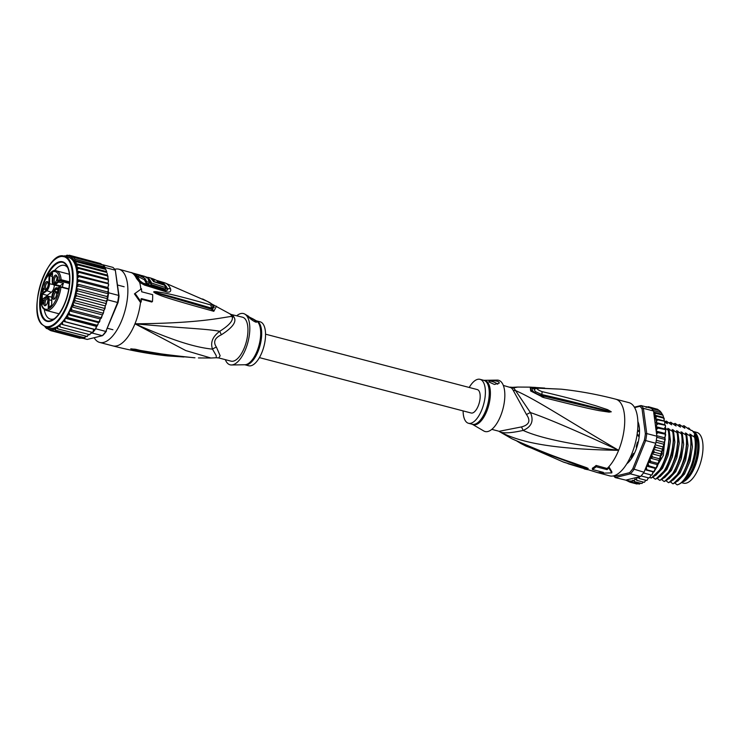 <?xml version="1.0" encoding="UTF-8"?>
<svg xmlns="http://www.w3.org/2000/svg" width="740" height="740" viewBox="0 0 740 740"><rect width="100%" height="100%" fill="white"/><g stroke="black" fill="none" stroke-linecap="round" stroke-linejoin="round"><path stroke-width="1.11" d="M51.689 305.148L51.893 297.203A5.393 2.34 104.7 0 1 54.668 290.376L57.988 287.925L58.867 288.156L57.988 287.925A4.033 1.758 104.7 0 0 58.941 287.675L60.051 286.852L59.598 287.194L60.967 287.148A20.443 8.88 -75.3 0 1 57.998 298.479A20.443 8.88 -75.3 0 1 46.084 310.411L43.373 308.626C42.966 308.201 40.765 305.962 40.719 297.61C40.367 282.819 52.346 267.242 56.425 270.868A20.443 8.88 -75.3 0 1 61.161 279.683L59.154 280.358L59.579 280.932A3.534 1.536 -75.3 0 0 58.654 282.06L63.492 283.328A3.534 1.536 104.7 0 0 62.586 287.203M54.372 285.057A5.892 2.562 104.7 0 1 53.428 289.211A5.892 2.562 104.7 0 1 51.347 292.282L47.194 295.343L47.175 296.074M56.878 276.279A3.284 1.425 -75.3 0 0 56.666 276.177A3.284 1.425 -75.3 0 0 54.594 278.536A3.284 1.425 -75.3 0 0 54.649 282.282A3.284 1.425 -75.3 0 0 55.01 282.523A3.284 1.425 -75.3 0 0 55.241 282.541M53.447 282.846A4.163 1.813 -75.3 0 0 54.742 282.967A4.163 1.813 -75.3 0 0 56.712 279.581A4.163 1.813 -75.3 0 0 56.656 275.659A4.163 1.813 -75.3 0 0 56.471 275.391A4.163 1.813 -75.3 0 0 53.585 277.519A4.163 1.813 -75.3 0 0 53.447 282.846M53.16 293.651A4.163 1.813 104.7 0 1 56.231 291.791A4.163 1.813 104.7 0 1 55.907 296.851A4.163 1.813 104.7 0 1 54.325 299.099A4.163 1.813 104.7 0 1 52.596 297.998A4.163 1.813 104.7 0 1 53.16 293.651M44.28 305.426A4.163 1.813 104.7 0 1 44.419 300.107A4.163 1.813 104.7 0 1 47.305 297.98A4.163 1.813 104.7 0 1 47.48 298.239A4.163 1.813 104.7 0 1 47.545 302.161A4.163 1.813 104.7 0 1 45.575 305.546A4.163 1.813 104.7 0 1 44.28 305.426M44.835 283.975A4.163 1.813 104.7 0 1 47.906 282.116A4.163 1.813 104.7 0 1 47.582 287.166A4.163 1.813 104.7 0 1 46 289.414A4.163 1.813 104.7 0 1 44.27 288.313A4.163 1.813 104.7 0 1 44.835 283.975M57.702 276.954L58.164 280.035L57.59 281.061L57.97 277.028M58.543 288.841L57.082 292.402L57.304 292.846L58.368 291.967L57.017 293.308L58.173 289.118L56.888 289.636L58.543 288.841M42.041 301.004L42.939 299.922L43.558 300.403L42.171 301.254L42.199 302.096L42.791 301.911L42.199 303.807L43.456 302.623L42.097 304.316L42.254 301.06M42.689 292.05L42.476 289.895L42.004 290.237L42.8 287.943L42.763 289.164L43.873 288.35L43.864 288.868L42.689 292.05M58.627 287.564L58.506 287.536A3.534 1.536 -75.3 0 0 58.58 287.555L60.856 286.75L68.802 288.822M42.208 299.552L45.917 296.832A5.393 2.34 104.7 0 1 48.433 299.756L48.22 307.877L51.68 305.324M52.438 273.893L49.737 275.891L49.543 283.559A5.892 2.562 104.7 0 1 48.599 287.943A5.892 2.562 104.7 0 1 46.509 291.014L42.356 294.076L47.194 295.343M52.512 273.532L52.531 272.949L49.062 275.502L52.373 276.575M60.097 285.825A5.892 2.562 104.7 0 1 58.747 286.204L53.909 284.937A5.892 2.562 104.7 0 0 55.26 284.567L60.097 285.825L63.492 283.328M57.294 288.249A4.163 1.813 -75.3 0 0 57.165 288.064A4.163 1.813 -75.3 0 0 56.703 287.768A4.163 1.813 -75.3 0 0 54.048 290.811M59.034 281.764L58.155 281.542L54.834 283.993A5.393 2.34 104.7 0 1 52.318 281.071L52.531 272.949M42.217 299.367L42.356 294.076L41.681 293.688L41.514 300.079M69.523 282.661L59.792 279.905A19.425 8.445 104.7 0 0 49.848 273.661A19.425 8.445 104.7 0 0 40.848 297.406A19.425 8.445 104.7 0 0 48.914 308.617A19.425 8.445 104.7 0 0 59.598 287.194M60.902 280.414L61.161 279.683L69.569 281.875M60.051 286.852L60.736 286.778M48.914 307.35L48.22 307.877M54.816 298.673A3.284 1.425 104.7 0 1 54.584 298.655A3.284 1.425 104.7 0 1 54.335 294.224A3.284 1.425 104.7 0 1 56.249 292.309A3.284 1.425 104.7 0 1 56.453 292.411M46.074 305.121A3.284 1.425 104.7 0 1 45.843 305.102A3.284 1.425 104.7 0 1 45.473 304.871A3.284 1.425 104.7 0 1 45.427 301.115A3.284 1.425 104.7 0 1 47.499 298.757A3.284 1.425 104.7 0 1 47.712 298.858M46.49 288.989A3.284 1.425 104.7 0 1 46.259 288.97A3.284 1.425 104.7 0 1 46.01 284.539A3.284 1.425 104.7 0 1 47.924 282.625A3.284 1.425 104.7 0 1 48.128 282.726M57.785 292.966L57.304 292.846M56.841 293.096L57.424 293.253M56.804 292.781L57.683 293.012M42.569 300.19L43.068 300.329M42.939 299.922L43.475 300.061M42.818 304.001L42.337 303.881M41.921 304.103L42.495 304.251M42.763 304.057L41.884 303.789M41.921 302.299L42.55 302.466M42.023 289.71L42.744 289.904M43.003 289.507L42.485 289.368M43.281 289.303L42.763 289.164M43.752 289.164L42.929 291.412M42.707 291.347L42.754 289.692L43.54 289.109M67.682 267.639A27.759 12.062 -75.3 0 0 67.497 267.408A27.759 12.062 -75.3 0 0 64.436 265.401A27.759 12.062 -75.3 0 0 54.381 270.785M65.962 264.014A30.784 13.385 -75.3 0 0 44.613 279.748A30.784 13.385 -75.3 0 0 43.586 319.107A30.784 13.385 -75.3 0 0 54.196 319.282A30.784 13.385 -75.3 0 0 64.926 303.372A30.784 13.385 -75.3 0 0 67.84 267.112A30.784 13.385 -75.3 0 0 65.962 264.014M50.144 330.336L45.667 327.617M49.081 329.402L50.801 330.66L79.883 338.272L81.113 338.069M96.792 326.155L95.719 328.8A38.859 16.891 104.7 0 1 95.201 329.513L96.672 325.831L66.1 318.098L65.231 318.209L64.778 320.05L65.296 321.697L62.974 321.243L62.419 323.038L62.863 324.657L60.652 323.778L59.995 325.507L60.375 327.08L58.303 325.785L57.572 327.422L57.886 328.921L55.944 327.459L55.426 330.142L53.585 328.782L53.058 330.725L51.245 329.522L50.801 330.66M64.944 256.401L67.044 255.161L67.072 255.985L69.301 255.217L69.31 256.003L71.392 255.929L71.53 256.725L73.297 257.27L74.971 259.213L74.842 260.572L76.396 261.747L75.822 263.57L77.543 264.809L76.701 267.186A37.851 16.456 104.7 0 1 77.219 269.933L77.062 270.951L78.912 272.311L107.929 279.905L108.188 279.415L108.392 281.635L108.392 279.766M106.458 331.095A37.851 16.456 -75.3 0 1 103.267 334.98L102.333 335.701A38.859 16.891 -75.3 0 0 105.829 331.446L118.058 302.521A37.851 16.456 -75.3 0 0 119.057 296.074L115.32 270.183A38.859 16.891 -75.3 0 0 114.182 268.639A38.859 16.891 -75.3 0 0 112.915 267.39L102.805 264.744A38.859 16.891 104.7 0 1 103.202 265.087A38.859 16.891 104.7 0 1 104.062 265.993A38.859 16.891 104.7 0 1 104.877 267.038A38.859 16.891 104.7 0 1 105.21 267.538L102.805 264.744M118.058 302.521L117.595 302.475A38.859 16.891 -75.3 0 0 118.687 295.436L119.057 296.074M95.719 328.8L105.829 331.446L117.595 302.475L107.485 299.829L106.412 302.475L106.19 301.208L107.689 298.757A38.859 16.891 104.7 0 1 107.485 299.829M108.576 292.781A38.859 16.891 104.7 0 1 108.447 293.845L107.615 291.967L108.271 290.478L108.576 292.781L118.687 295.436L115.32 270.183L105.21 267.538M82.732 338.254L87.2 339.429L102.333 335.701L92.223 333.055L90.844 333.398L91.325 332.103M108.447 293.845A38.859 16.891 104.7 0 1 107.689 298.757L107.05 296.546L108.447 293.845L78.551 286.019L77.311 284.974A37.851 16.456 104.7 0 1 77.062 286.972L76.266 288.498L77.793 290.931L107.689 298.757M62.863 324.657L92.759 332.482L93.749 329.291L95.201 329.513A38.859 16.891 104.7 0 1 92.759 332.482A38.859 16.891 104.7 0 1 92.223 333.055M102.444 264.837L100.418 263.514L100.039 264.041L100.557 263.57M105.284 268.139L74.842 260.572M60.375 327.08L89.873 334.693M89.392 334.674L90.844 333.398M108.456 288.387L108.012 288.813L108.456 288.387L107.883 287.536L77.108 279.489L78.995 281.219L108.012 288.813L108.336 290.321L108.558 288.674M77.793 290.931L75.406 293.151L76.729 295.88L74.268 297.795L75.378 300.782L72.871 302.355L73.76 305.546L71.234 306.749L71.919 310.097L69.403 310.902L69.162 312.715L69.865 314.352L98.883 321.937L102.943 313.991L106.412 302.475M105.94 304.639L105.746 303.474L106.431 302.614M104.562 309.385L105.173 307.405M102.943 313.991L102.786 313.14L73.76 305.546M103.175 313.686L103.656 312.077M101.334 318.135L101.907 316.563M101.103 318.367L100.936 317.682L71.919 310.097M99.326 322.233L99.946 320.772M69.865 314.352L67.516 314.519L68.025 317.617L97.051 325.212L98.087 324.175L98.3 322.566L99.123 322.344M97.097 326.072L98.087 324.175M96.875 326.146L96.672 325.831A38.859 16.891 -75.3 0 0 97.051 325.212M108.188 279.415L107.485 275.243L107.402 275.937L78.385 268.352L76.701 267.186M107.883 287.536L108.641 284.123M108.521 285.797L108.502 283.855L79.115 276.631L77.746 277.74L77.108 279.489A36.584 15.901 -75.3 0 0 72.465 259.971A36.584 15.901 -75.3 0 0 68.432 257.317L64.473 256.281A36.584 15.901 104.7 0 1 68.506 258.935A36.584 15.901 104.7 0 1 68.589 259.037A36.584 15.901 104.7 0 1 69.042 300.93A36.584 15.901 104.7 0 1 45.954 327.071L49.904 328.107A36.584 15.901 -75.3 0 0 58.303 325.785A36.584 15.901 -75.3 0 0 60.652 323.778A36.584 15.901 -75.3 0 0 62.974 321.243A36.584 15.901 -75.3 0 0 65.231 318.209A36.584 15.901 -75.3 0 0 67.516 314.519A36.584 15.901 -75.3 0 0 69.403 310.902A36.584 15.901 -75.3 0 0 71.234 306.749L102.018 314.805M98.975 263.144L69.301 255.217L69.31 256.003M73.297 257.27L103.202 265.087M74.971 259.213L104.877 267.038M76.396 261.747L105.413 269.332L105.284 268.537L106.144 270.257L105.524 268.925M77.543 264.809L106.56 272.394L106.542 271.608L75.822 263.57M106.847 272.135L106.144 270.257M71.392 255.929L100.418 263.514M101.972 264.689L71.53 256.725M107.226 273.356L107.485 275.243M108.502 283.855L107.957 283.216L108.392 281.635M79.818 337.44L79.818 338.254L79.818 337.44M57.886 328.921L87.348 336.515M86.904 336.506L88.782 334.508M55.426 330.142L84.453 337.727L84.712 337.236L84.813 337.745M84.453 337.727L86.256 336.339M53.058 330.725L82.075 338.319L82.066 337.616L82.307 338.346M82.075 338.319L83.851 337.449M78.995 281.219L77.561 282.264L76.84 283.92L77.311 284.974M107.615 291.967L76.84 283.92A36.584 15.901 -75.3 0 0 77.108 279.489M78.551 286.019L77.062 286.972M107.05 296.546L76.266 288.498A36.584 15.901 -75.3 0 0 76.84 283.92M106.19 301.208L75.406 293.151A36.584 15.901 -75.3 0 0 76.266 288.498M76.729 295.88L105.746 303.474M105.043 305.851L74.268 297.795A36.584 15.901 -75.3 0 0 75.406 293.151M75.378 300.782L104.395 308.377M103.646 310.411L72.871 302.355A36.584 15.901 -75.3 0 0 74.268 297.795M100.178 318.959L69.403 310.902M98.3 322.566L67.516 314.519M96.015 326.266L65.231 318.209M65.296 321.697L95.201 329.513M93.749 329.291L62.974 321.243M107.374 275.114L76.59 267.066M78.385 268.352L77.219 269.933M107.837 279.008L77.062 270.951M78.912 272.311L77.182 275.169L79.115 276.631M107.957 283.216L77.182 275.169M63.104 256.706L65.351 255.92M64.667 255.744L64.408 256.234L64.667 255.744M65.259 256.022A37.851 16.456 104.7 0 1 66.961 255.855L67.044 255.161L68.025 255.42M71.234 306.749A36.584 15.901 -75.3 0 0 72.871 302.355M44.252 309.486A27.759 12.062 -75.3 0 0 47.323 317.09A27.759 12.062 -75.3 0 0 50.385 319.107A27.759 12.062 -75.3 0 0 54.316 318.746M229.483 313.631L229.668 313.742A10.092 9 122.9 0 0 231.796 314.63A22.709 9.87 104.7 0 1 232.85 315.536A22.709 9.87 104.7 0 1 233.008 315.703A22.709 9.87 104.7 0 1 234.034 317.238C236.856 321.733 232.656 327.57 221.436 334.748C214.665 337.903 212.99 342.028 216.413 347.125L220.15 355.764L218.772 357.938L231.056 361.148A22.709 9.87 -75.3 0 0 245.412 344.849A22.709 9.87 -75.3 0 0 245.051 318.857A22.709 9.87 104.7 0 0 242.554 317.21L231.796 314.63M221.436 334.748A10.092 3.071 -126.3 0 1 219.78 331.289C204.786 328.597 183.039 328.282 134.967 323.796C177.267 342.546 197.108 347.486 212.519 349.16C210.215 342.472 212.639 336.515 219.78 331.289C229.779 324.953 233.831 319.985 231.935 316.378A10.092 8.214 152.1 0 0 234.034 317.238M260.138 321.817A22.709 9.87 104.7 0 1 261.886 352.499A22.709 9.87 -75.3 0 1 248.64 365.754L244.829 364.755A22.709 9.87 -75.3 0 0 257.909 351.768A22.709 9.87 -75.3 0 0 258.029 351.491A22.709 9.87 -75.3 0 0 256.318 320.818L260.138 321.817M249.833 318.117A5.051 1.304 -157.9 0 1 256.234 321.28A5.051 1.304 -157.9 0 1 256.53 321.956M256.281 321.169C258.528 324.388 250.083 319.421 248.4 316.609L253.219 319.005L256.567 321.9M151.321 278.952L153.911 279.766A37.333 16.224 104.7 0 1 154.447 280.266L152.505 279.655A37.435 16.271 104.7 0 1 153.966 281.478L159.137 283.124A37.13 16.141 -75.3 0 0 157.139 280.802C154.79 279.11 145.234 276.094 148.074 277.963A37.601 16.345 104.7 0 1 151.524 283.05L165.714 287.629A36.75 15.975 -75.3 0 0 164.493 285.205L153.541 281.625A37.462 16.28 -75.3 0 0 151.321 278.952L151.21 278.786M145.114 276.631L147.676 277.435L147.954 278.268L146.659 277.879A37.675 16.372 -75.3 0 0 144.689 276.381L141.728 275.521A37.759 16.409 104.7 0 1 143.699 277.028L141.858 276.159A37.786 16.419 -75.3 0 0 140.424 275.151L137.492 274.337A37.833 16.447 104.7 0 1 138.926 275.345L144.809 278.342A37.759 16.409 104.7 0 1 146.613 281.607L149.572 282.467A37.675 16.372 -75.3 0 0 148.12 279.711L149.424 280.09A37.629 16.354 -75.3 0 0 147.954 278.268M225.321 359.649A26.492 11.516 -75.3 0 0 231.49 364.977A26.492 11.516 -75.3 0 0 245.541 349.345A26.492 11.516 104.7 0 0 244.801 314.093A26.492 11.516 104.7 0 0 236.809 315.712M149.064 280.987A36.094 15.688 104.7 0 1 150.96 284.438L151.524 283.05M150.96 284.438L165.149 289.026L165.714 287.629M134.606 273.606A5.051 2.183 105.4 0 1 134.865 273.643L137.483 274.374L136.937 275.715A36.316 15.78 104.7 0 1 138.371 276.704L144.254 279.692A36.242 15.753 104.7 0 1 146.048 282.995L149.008 283.855L149.572 282.467M148.981 281.191L149.424 280.09M144.254 279.692L144.809 278.342M146.048 282.995L146.613 281.607M218.772 357.938L216.274 357.744L216.237 355.644L212.519 349.16A10.092 6.753 159.9 0 1 216.413 347.125M130.952 348.873L134.116 349.558L130.897 348.873A5.051 3.876 79.4 0 1 130.73 348.827L130.823 348.818A5.051 2.433 88.2 0 0 130.952 348.873M160.404 354.016L134.116 349.558A5.051 2.969 -75.3 0 1 133.367 349.798L130.73 348.827M130.823 348.818L133.357 349.114A5.051 1.443 99.3 0 1 133.061 349.225L172.059 355.681L194.74 357.772A5.051 2.951 92.8 0 1 194.5 357.744M165.612 287.888A35.131 15.272 104.7 0 1 166.047 288.804L164.419 289.682L142.866 283.022L139.814 280.71A2.525 2.007 -24.4 0 1 138.713 279.961L139.046 280.534M158.48 282.218L161.246 283.226A35.131 15.272 104.7 0 1 163.485 284.863M135.041 275.169L137.002 275.558M216.487 306.175L213.832 311.309A5.051 3.238 -72.5 0 0 212.149 309.394A5.051 3.238 -72.5 0 0 212.075 309.366L155.946 292.874A5.051 1.785 -65.4 0 1 155.909 293.558L153.818 292.198A5.051 1.212 -33.5 0 1 153.985 292.143L157.157 292.809C161.903 294.317 163.734 294.048 211.344 308.099L214.193 307.516C213.444 305.148 211.261 303.15 207.635 301.513L202.612 298.96M212.399 309.468L213.934 306.739M212.935 305.139L212.195 309.403M153.818 292.198L153.772 292.087A5.051 2.479 -16.1 0 1 153.948 292.106L157.157 292.809A5.051 2.84 97.8 0 0 156.935 291.754C161.524 292.855 163.975 291.588 210.567 304.908A5.051 3.45 109.8 0 1 211.344 308.099L212.01 309.348M166.047 288.804A2.525 1.998 156.2 0 0 166.204 288.859A2.525 1.998 156.2 0 0 167.545 288.85C167.869 290.321 166.981 290.783 164.891 290.228L143.394 283.568A5.051 2.229 -74.9 0 0 143.357 283.559L140.526 282.023A5.051 0.805 -51.5 0 1 140.572 282.097M164.817 282.856L165.64 283.189A36.288 15.771 104.7 0 1 170.598 288.952C171.19 291.726 169.645 292.67 165.954 291.764A5.051 2.285 -70.8 0 0 164.974 290.256L165.029 290.274M157.343 281.45L162.698 283.207A35.52 15.438 104.7 0 1 167.545 288.85A5.051 3.987 156.1 0 1 170.598 288.952M133.774 274.189L137.159 275.16M194.972 357.772A5.051 2.951 92.8 0 1 194.74 357.772L193.695 357.697A5.051 2.951 93.2 0 1 193.436 357.707M133.357 349.114C139.111 349.151 134.921 351.537 193.695 357.697M183.927 356.995L167.397 355.903L133.367 349.798M230.27 314L229.668 313.742A23.042 10.018 -75.3 0 1 230.732 314.648A23.042 10.018 -75.3 0 1 231.935 316.378C221.769 317.469 200.817 323.306 134.967 323.796L185.768 350.566L210.881 358.021L198.422 357.938M212.445 309.477L210.974 309.024A5.051 3.219 -72.7 0 0 210.919 309.006M213.832 311.309L212.667 310.976A5.051 3.219 -72.7 0 0 210.974 309.024L209.651 308.608M229.233 313.483L211.686 303.964M210.567 304.908C213.314 305.417 212.343 304.297 207.672 301.532A5.051 1.11 -62.3 0 0 207.635 301.513M207.672 301.532L164.872 282.874L156.454 280.349M153.772 292.087C153.411 291.625 154.466 291.514 156.935 291.754M212.667 310.976C158.221 295.935 160.913 295.399 155.909 293.558M140.859 299.08L151.765 302.022L152.468 301.504L141.479 298.627A39.109 17.002 -75.3 0 1 141.146 302.003L135.059 293.41L141.488 288.776A39.109 17.002 -75.3 0 1 141.654 291.782L152.653 294.659A39.109 17.002 -75.3 0 1 152.468 301.504M165.954 291.764L144.467 285.067L139.675 282.393L136.502 278.462A37.851 16.456 -75.3 0 0 134.393 275.021A37.851 16.456 -75.3 0 0 134.292 274.892A37.851 16.456 -75.3 0 0 131.535 272.681L131.156 272.486M135.059 293.41L134.44 293.873L140.517 302.466L141.146 302.003M140.517 302.466A37.851 16.456 -75.3 0 1 134.967 323.796A37.851 16.456 104.7 0 1 112.906 345.894L99.715 342.444A37.851 16.456 104.7 0 0 123.645 315.268A37.851 16.456 104.7 0 0 123.044 271.95A37.851 16.456 -75.3 0 0 118.872 269.203A37.851 16.456 -75.3 0 0 114.709 269.295M94.147 337.718A37.851 16.456 -75.3 0 0 95.543 339.697A37.851 16.456 104.7 0 0 99.715 342.444M67.95 267.371A30.275 13.163 -75.3 0 0 66.212 264.578L65.777 264.467A30.275 13.163 104.7 0 1 66.258 299.117A30.275 13.163 104.7 0 1 47.11 320.855A30.275 13.163 104.7 0 1 43.771 318.653L44.206 318.774A30.275 13.163 -75.3 0 0 47.545 320.966A30.275 13.163 -75.3 0 0 54.418 319.107M62.872 262.386A30.275 13.163 -75.3 0 1 66.212 264.578L65.777 264.467A30.275 13.163 104.7 0 0 62.438 262.265L62.872 262.386A30.275 13.163 -75.3 0 0 45.519 279.341M40.719 297.683A30.275 13.163 -75.3 0 0 44.206 318.774L43.771 318.653A30.275 13.163 104.7 0 1 43.29 284.003A30.275 13.163 104.7 0 1 62.438 262.265M265.531 334.175L477.3 389.582A12.108 5.263 104.7 0 1 478.641 390.461A12.108 5.263 104.7 0 1 478.826 404.318A12.108 5.263 104.7 0 1 471.167 413.013L259.407 357.614M693.195 431.457L696.765 432.391A26.242 11.405 104.7 0 1 698.865 433.501A26.242 11.405 104.7 0 1 699.661 434.288A26.242 11.405 104.7 0 1 700.077 464.322A26.242 11.405 104.7 0 1 683.482 483.165L681.485 482.637M682.132 482.138A26.242 11.405 -75.3 0 0 696.969 460.493A26.242 11.405 -75.3 0 0 695.702 433.252A26.242 11.405 -75.3 0 0 694.916 432.465A26.242 11.405 -75.3 0 0 693.223 431.485M694.259 465.627A24.096 10.471 -75.3 0 0 694.851 464.072A24.096 10.471 -75.3 0 0 697.58 452.954M629.934 460.567L628.806 460.271M637.242 433.381A22.209 9.648 -75.3 0 1 637.232 433.816L638.278 436.193L639.193 436.434M637.529 430.995L638.703 430.791M637.232 433.816L637.27 432.336M638.278 436.193L638.657 435.601M498.964 431.337C502.099 433.594 510.165 433.289 523.152 430.421A10.092 0.851 66.9 0 0 521.46 426.925L498.964 431.337C519.508 442.326 551.411 449.217 618.631 450.327C563.945 418.304 536.768 399.887 515.521 390.563A10.092 8.214 -27.9 0 1 513.153 390.257A22.709 9.87 -75.3 0 0 512.237 388.861A22.709 9.87 -75.3 0 0 512.126 388.731A22.709 9.87 -75.3 0 0 510.915 387.658L503.311 385.429M521.46 426.925C529.202 424.899 530.876 420.773 526.482 414.557A10.092 2.831 -24.9 0 1 530.404 412.55C534.058 420.81 531.635 426.767 523.152 430.421C540.2 438.21 572.029 444.842 618.631 450.327C577.542 431.244 548.137 418.655 530.404 412.55L515.521 390.563A23.042 10.018 104.7 0 0 514.587 389.148A23.042 10.018 104.7 0 0 513.245 387.927L512.348 387.335L517.741 387.057L513.245 387.927A10.092 9 -57.1 0 1 510.915 387.658M562.983 461.889L597.476 472.601A5.051 4.662 110.3 0 1 596.875 472.425L609.751 475.876A37.851 16.456 -75.3 0 0 633.69 448.699A37.851 16.456 -75.3 0 0 633.088 405.381A37.851 16.456 104.7 0 0 628.917 402.634L615.726 399.184A37.851 16.456 104.7 0 1 619.898 401.931A37.851 16.456 -75.3 0 1 618.631 450.327A37.851 16.456 104.7 0 1 608.854 466.737L608.826 467.893A39.109 17.002 104.7 0 1 607.077 469.632L596.088 466.755A39.109 17.002 104.7 0 1 592.37 469.493L603.368 472.37A39.109 17.002 104.7 0 1 601.648 473.184L611.813 472.888L608.826 467.893M592.37 469.493L592.407 468.189A37.675 16.372 -75.3 0 0 596.116 465.451L607.105 468.485A37.851 16.456 -75.3 0 0 608.854 466.737L611.841 471.75L611.813 472.888M499.139 431.448L512.015 438.839L524.725 444.296C558.395 458.634 568.366 461.002 576.173 463.989L586.616 467.689L588.198 468.503L584.054 467.699L525.974 446.1L521.043 443.584M572.538 464.794A5.051 2.285 109.2 0 1 572.168 464.729L563.751 462.204L520.997 443.565A5.051 1.11 -62.3 0 0 521.857 443.177M601.648 473.184L601.676 472.018A37.851 16.456 -75.3 0 0 601.833 471.963M523.3 443.658A5.051 1.295 114.6 0 1 522.949 443.667L524.355 444.305C541.208 451.789 559.579 458.846 579.466 465.469L540.302 451.104M586.616 467.689A5.051 2.877 110.9 0 1 586.034 467.726L587.958 468.439A5.051 4.838 164.3 0 0 588.217 468.476M588.198 468.503A5.051 4.699 -123.9 0 1 587.986 468.448L584.461 467.375A5.051 1.341 -75.3 0 1 584.054 467.699M520.96 443.547A5.051 1.11 -62.3 0 0 520.997 443.565L516.936 441.114M596.116 465.451L596.088 466.755M607.105 468.485L607.077 469.632M601.676 472.018A37.851 16.456 104.7 0 1 597.476 472.601L597.097 472.398M615.726 399.184C597.781 394.494 579.614 391.155 561.235 389.175L539.146 388.25C536.102 388.509 537.074 389.638 542.041 391.627C577.672 399.896 586.58 403.272 595.247 405.594L607.623 409.664L611.24 411.764L609.177 412.143L599.289 410.672C591.094 409.081 581.964 407.139 543.697 397.574L530.682 391.007L530.21 387.14L517.741 387.057M533.66 387.307A5.051 2.951 92.8 0 1 533.891 387.307L533.891 387.307A5.051 2.951 92.8 0 1 535.658 388.472M534.928 387.381A5.051 2.951 93.2 0 1 535.196 387.371A5.051 2.951 93.2 0 1 536.713 388.232M539.136 388.25A5.051 3.062 -91.4 0 0 538.332 388.093L561.235 389.175M538.332 388.093L534.077 389.185L535.325 391.599L541.828 394.559C577.366 402.662 586.45 405.492 595.117 407.49L611.037 411.69L598.965 409.229L541.791 395.623C538.054 394.809 534.502 392.949 531.126 390.063C529.784 388.176 531.311 387.668 535.705 388.537M542.041 391.627A5.051 0.722 100.9 0 1 541.828 394.559L541.782 395.623L543.317 395.965A5.051 1.036 -77.4 0 1 543.697 397.574M607.623 409.664A5.051 1.48 110.6 0 1 607.503 410.626L611.037 411.69A5.051 3.302 -173.5 0 1 611.24 411.764M611.203 411.856A5.051 3.607 -143.3 0 0 611 411.699L608.909 411.375A5.051 2.535 -86.1 0 1 609.177 412.143M542.161 397.204A5.051 1.018 -77.6 0 0 541.791 395.623L541.791 395.623C533.475 393.495 528.268 387.677 535.751 388.602M526.482 414.557L513.153 390.257M483.821 430.995A26.492 11.516 -75.3 0 0 500.564 416.065A26.492 11.516 104.7 0 0 497.132 380.101L483.803 380.323A22.857 9.934 104.7 0 1 486.818 411.07A22.857 9.934 104.7 0 1 486.698 411.357A22.857 9.934 104.7 0 1 472.305 424.27L483.821 430.995M489.316 382.136C486.55 380.166 497.021 380.175 499.019 382.173L499.213 383.135L494.394 384.467L489.316 382.136L489.048 381.368M469.225 387.464A22.709 9.87 104.7 0 1 479.983 379.324A22.709 9.87 104.7 0 1 481.731 410.006A22.709 9.87 -75.3 0 1 468.485 423.271L472.342 424.279A22.709 9.87 104.7 0 0 485.588 411.014A22.709 9.87 104.7 0 0 485.699 410.737A22.709 9.87 104.7 0 0 483.84 380.332L479.983 379.324M463.092 410.904A22.709 9.87 -75.3 0 0 468.485 423.271M497.752 384.236A5.051 1.304 22.1 0 0 492.831 381.701A5.051 1.304 22.1 0 0 489.02 381.433M568.496 463.61L568.403 463.841A36.75 15.975 104.7 0 1 567.349 463.286M582.685 468.198L568.403 463.841M587.579 469.678L584.545 469.003A37.675 16.372 104.7 0 1 583.518 468.448M683.205 481.166A26.871 11.683 -75.3 0 0 684.13 480.528A26.871 11.683 -75.3 0 0 693.491 466.644A26.871 11.683 -75.3 0 0 696.072 435.074L694.536 434.667L695.794 437.109L695.498 435.795M690.633 430.125L691.428 430.338A26.871 11.683 -75.3 0 1 692.252 430.634L690.716 430.227L688.811 428.016L689.236 429.45M687.404 428.09L688.811 428.016M660.654 411.736L663.197 415.908L664.354 421.014L655.557 418.711L656.611 416.296L663.651 418.137L663.595 417.462L654.808 415.168L655.474 413.235L662.504 415.075L662.383 414.372L653.818 412.134L653.503 410.978L643.384 408.332L642.052 408.868A37.851 16.456 -75.3 0 0 639.85 406.306L634.615 407.601M638.971 483.349L636.909 483.997L636.89 483.211L636.964 484.006M653.17 410.478A38.859 16.891 -75.3 0 0 652.365 409.424A38.859 16.891 -75.3 0 0 651.496 408.526L659.405 410.598L661.088 412.55L653.17 410.478A38.859 16.891 104.7 0 1 653.503 410.978M656.556 433.844L658.073 432.715L656.204 431.254L656.87 436.221L646.76 433.575L643.384 408.332A38.859 16.891 -75.3 0 0 642.246 406.778A38.859 16.891 -75.3 0 0 640.988 405.539L651.098 408.184A38.859 16.891 104.7 0 1 651.496 408.526M613.627 475.857A38.859 16.891 -75.3 0 0 614.006 476.329A38.859 16.891 -75.3 0 0 615.273 477.577L630.406 473.85A38.859 16.891 -75.3 0 0 633.903 469.595L645.668 440.624A38.859 16.891 -75.3 0 0 646.76 433.575L645.373 433.76L642.052 408.868M614.015 475.755A37.851 16.456 -75.3 0 0 614.644 476.347L629.574 472.666A37.851 16.456 -75.3 0 0 632.765 468.781L644.374 440.207A37.851 16.456 -75.3 0 0 645.373 433.76M637.862 421.495A24.984 10.86 104.7 0 1 635.494 450.91A24.984 10.86 104.7 0 1 626.789 463.814A24.725 10.748 104.7 0 0 626.891 463.73M634.365 407.167L640.988 405.539L639.85 406.306M645.123 469.512L646.723 469.724L646.325 466.542L644.013 472.24A38.859 16.891 104.7 0 1 643.495 472.953A38.859 16.891 104.7 0 1 641.053 475.922A38.859 16.891 104.7 0 1 640.516 476.495L626.604 479.918A37.851 16.456 -75.3 0 0 630.175 481.046L632.127 482.212L632.654 480.269L634.504 481.629L634.3 480.204L635.022 478.947L636.955 480.408L636.585 478.947L637.279 477.291M644.013 472.24L632.765 468.781M629.574 472.666L630.406 473.85L640.516 476.495M629.213 481.823L625.985 480.195L615.273 477.577L614.644 476.347M644.374 440.207L655.779 443.269L653.466 448.967L655.797 447.376L654.669 445.998M656.87 436.221A38.859 16.891 104.7 0 1 656.741 437.275A38.859 16.891 104.7 0 1 655.982 442.196A38.859 16.891 104.7 0 1 655.779 443.269M625.985 480.195L626.604 479.918M646.113 406.649L646.038 407.351L646.113 406.649L647.102 406.907M650.599 408.212L650.469 407.416L648.388 407.5L648.37 406.713L646.307 407.351M648.388 407.5L648.37 406.713L656.066 408.878M650.469 407.416L657.499 409.257L657.129 409.784L657.647 409.312M657.499 409.257L659.062 410.432L651.366 408.415M658.23 464.017L658.027 463.425L658.23 464.017L657.194 464.572L648.407 462.269L650.987 461.584L658.027 463.425L658.952 462.398L658.443 463.823M657.194 464.572L656.408 467.976M656.99 466.598L656.204 468.096L655.196 468.383L654.216 471.769M650.987 461.584L650.155 460.095L650.229 458.143L652.837 457.033L651.912 455.618L651.848 453.777L654.447 452.269L653.263 449.467L646.529 466.052L648.943 465.839L656.204 468.096M654.854 470.455L654.012 471.806L653.059 471.824L651.885 475.145M646.723 469.724L654.012 471.806M652.587 473.905L651.709 475.089M650.229 476.893L648.971 477.985L650.229 476.893L650.802 474.867M648.342 477.827L646.982 480.417M645.807 480.232L644.438 482.258M643.337 482.073L641.904 483.488M640.942 483.192L639.166 484.053L639.24 483.349L639.406 484.08M652.837 457.033L659.867 458.874L660.709 457.921L659.026 460.447L658.952 462.398M659.867 458.874L660.071 459.632M661.486 454.11L661.69 455.026L661.486 454.11L662.235 453.25L661.486 454.11L654.447 452.269M662.837 449.217L663.049 450.272L663.493 448.459L662.837 449.217L655.797 447.376M663.9 444.268L664.141 445.452L664.483 443.639L663.9 444.268L655.982 442.196M664.659 439.347L664.946 440.651L665.168 438.866L664.659 439.347L656.741 437.275M658.073 432.715L665.538 434.232L665.436 435.953L665.649 434.463M655.603 417.98A37.851 16.456 -75.3 0 0 653.772 413.003L656.149 430.828L656.815 429.135L658.193 428.118L665.593 429.663L665.612 431.439L665.732 429.894M658.193 428.118L656.177 426.73L656.685 425L657.98 423.798L665.288 425.241L665.482 427.304L665.482 425.546M657.453 419.839L664.631 421.254L664.881 424.806L656.084 422.512L657.453 419.839L655.557 418.711M639.092 476.847L639.452 478.567L646.482 480.408M639.452 478.567L637.538 477.226M648.407 462.269L648.194 464.295L648.943 465.839M657.98 423.798L656.084 422.512M665.593 429.663L664.973 429.034L665.482 427.304M665.538 434.232L664.844 433.372L665.612 431.439M665.168 438.866L664.585 437.766L665.436 435.953M664.483 443.639L664.021 442.317L664.946 440.651M663.493 448.459L663.16 446.942L664.141 445.452M662.235 453.25L662.032 451.557L663.049 450.272M660.709 457.921L660.644 456.081L661.69 455.026M656.611 416.296L654.808 415.168M655.474 413.235L653.818 412.134M653.772 413.003L653.772 411.865M664.844 433.372L656.186 431.106M664.585 437.766L656.805 435.731M664.021 442.317L656.315 440.3M663.16 446.942L655.14 444.842M646.325 466.542L646.529 466.052M653.466 448.967L653.263 449.467M662.032 451.557L653.337 449.282M655.196 468.383L646.501 466.108M653.059 471.824L645.03 469.724M643.495 472.953L651.404 475.024M641.053 475.922L648.971 477.985M636.955 480.408L643.994 482.249M634.504 481.629L641.534 483.47M632.127 482.212L639.166 484.053M628.149 480.917L629.87 482.156L630.175 481.046M629.87 482.156L636.909 483.997M650.229 458.143L659.026 460.447M660.644 456.081L651.848 453.777M664.973 429.034L656.177 426.73M664.631 427.664L668.858 430.726L667.795 428.331M667.869 428.469L673.252 431.873L672.198 429.487M672.262 429.625L677.646 433.02L676.591 430.634M676.656 430.773L682.049 434.177L680.985 431.781M681.059 431.92L686.443 435.324L685.388 432.937M685.453 433.076L690.836 436.48L689.782 434.084M689.846 434.223L695.239 437.627L694.176 435.231M694.25 435.37L695.341 435.657M692.252 430.634L696.377 435.768A26.113 11.35 104.7 0 1 693.907 466.533A26.113 11.35 104.7 0 1 684.796 480.02L684.13 480.528M688.468 428.969L683.982 425.694L684.842 428.293M684.065 427.822L679.579 424.547L680.449 427.147M679.672 426.675L675.185 423.391L676.046 426M675.278 425.519L670.792 422.244L671.652 424.843M670.875 424.371L666.389 421.097L667.258 423.696M666.481 423.225L667.378 423.345L664.973 421.985M682.197 426.286L683.982 425.694M677.794 425.139L679.579 424.547M669.006 422.836L670.792 422.244M673.4 423.983L675.185 423.391M664.89 421.56L666.389 421.097M694.675 437.479C698.033 454.342 686.914 483.174 677.072 484.829L674.991 483.127M677.683 481.204L684.565 473.952L690.05 461.224L692.446 446.683L690.947 434.51M685.878 435.175C689.255 452.029 678.062 480.963 668.276 482.526L666.194 480.824M668.895 478.9L675.768 471.658L681.263 458.92L683.658 444.379L682.151 432.206M690.281 436.332C693.574 453.454 682.548 481.916 672.679 483.683L670.588 481.971M673.289 480.047L680.162 472.805L685.656 460.077L688.052 445.526L686.544 433.363M677.072 484.829L677.22 484.866A30.275 13.163 -75.3 0 0 681.207 482.85A30.275 13.163 -75.3 0 0 685.86 477.994L687.479 475.487L693.63 460.178L695.73 443.232L695.239 437.627M668.276 482.526L668.84 482.674L678.682 473.193L684.842 457.857L686.933 440.938L686.443 435.324M672.679 483.683L673.234 483.83L683.085 474.331L689.255 458.957L691.336 442.095L690.836 436.48M681.485 434.029C684.787 451.113 673.77 479.585 663.882 481.379L664.437 481.527L674.297 472.028L680.467 456.636L682.539 439.791L682.049 434.177M677.091 432.882C680.439 449.883 669.256 478.632 659.488 480.232L660.043 480.371L669.894 470.871L676.055 455.526L678.145 438.626L677.646 433.02M672.688 431.725C676.018 448.634 664.992 477.319 655.085 479.076L655.649 479.224L665.501 469.724L671.661 454.369L673.742 437.479L673.252 431.873M668.294 430.578C671.615 447.719 660.469 476.292 650.691 477.929L651.246 478.077L661.107 468.568L667.267 453.204L669.349 436.322L668.858 430.726M652.846 472.758L653.66 471.815M654.9 470.205L656.324 468.05M656.667 467.486L664.27 445.23M664.483 443.658L664.77 440.966M664.927 438.413L664.964 436.961M688.163 474.331L693.87 460.188L695.73 443.232M681.207 482.85L685.86 477.994M683.085 474.331L689.476 459.022L691.336 442.095M678.682 473.193L685.083 457.857L686.97 442.261M674.297 472.028L680.689 456.7L682.539 439.791M695.794 437.109C696.775 440.457 696.71 446.118 695.591 454.073C694.157 460.678 692.862 465.108 691.687 467.375L687.765 474.978M663.882 481.379L661.801 479.668M659.488 480.232L657.398 478.521M655.085 479.076L653.004 477.374M650.691 477.929L650.016 477.383M669.894 470.871L676.277 455.6L678.173 439.967M666.185 468.568L671.883 454.453L673.779 438.811M661.782 467.421L667.489 453.306L669.376 437.654M657.379 466.283L664.918 440.707M664.992 438.552L664.992 436.896M664.492 477.753L671.374 470.501L676.86 457.773L679.255 443.223L677.757 431.059M660.099 476.597L666.971 469.354L672.466 456.626L674.862 442.076L673.354 429.912M655.705 475.45L662.577 468.207L668.072 455.47L670.468 440.929L668.96 428.756M652.699 473.415L663.318 455.498L665.574 431.54M637.889 425.454L638.851 425.056A24.476 10.638 104.7 0 1 639.416 429.348L638.611 431.448M638.518 434.963L639.249 435.925A24.476 10.638 104.7 0 1 639.027 437.729M635.762 450.225A24.476 10.638 104.7 0 1 634.495 453.176L634.319 453.398M634.467 453.232L633.394 453.528A22.709 9.87 -75.3 0 1 631.701 456.497L631.322 458.745A24.476 10.638 104.7 0 1 628.676 461.954L628.769 461.862M638.389 441.364L637.325 442.659A22.709 9.87 -75.3 0 1 636.289 446.396L636.52 448.153M628.316 461.187L628.408 461.769M68.746 289.183L60.967 287.148M49.062 275.502L48.849 283.624A5.393 2.34 104.7 0 1 46.084 290.441L51.347 292.282M69.458 283.522L59.579 280.932L60.208 280.479M46.084 290.441L41.681 293.688M58.155 281.542A4.033 1.758 104.7 0 1 59.154 280.358M54.668 290.376L58.183 287.601M46.37 296.49A5.892 2.562 104.7 0 1 47.721 296.111A5.892 2.562 104.7 0 1 49.118 299.682L48.923 307.174M48.433 299.756L51.754 300.375M45.917 296.832L47.721 296.111L51.837 297.193M48.849 283.624L53.169 284.502M58.654 282.06L55.26 284.567L54.834 283.993M60.939 286.833L68.792 288.887M41.662 323.852A36.084 15.688 104.7 0 1 41.569 323.75A36.084 15.688 104.7 0 1 42.911 277.602A36.084 15.688 104.7 0 1 67.886 259.268A36.084 15.688 104.7 0 1 67.969 259.37A36.084 15.688 104.7 0 1 66.628 305.528A36.084 15.688 104.7 0 1 41.662 323.852M51.199 329.559A37.851 16.456 104.7 0 1 45.834 327.043M67.229 255.864A37.851 16.456 104.7 0 1 72.862 258.778A37.851 16.456 104.7 0 1 76.599 266.77M68.025 317.617A38.859 16.891 104.7 0 1 67.645 318.237M59.995 325.507A37.851 16.456 104.7 0 1 58.978 326.386M77.672 280.34A37.851 16.456 104.7 0 1 77.561 282.264M76.627 289.747A37.851 16.456 104.7 0 1 76.257 291.773M75.656 294.566A37.851 16.456 104.7 0 1 75.156 296.583M74.398 299.349A37.851 16.456 104.7 0 1 73.787 301.337M72.881 304.029A37.851 16.456 104.7 0 1 72.168 305.944M71.123 308.506A37.851 16.456 104.7 0 1 70.328 310.319M69.162 312.715A37.851 16.456 104.7 0 1 68.339 314.296M67.312 316.128A37.851 16.456 104.7 0 1 66.1 318.098M64.778 320.05A37.851 16.456 104.7 0 1 63.788 321.364M62.419 323.038A37.851 16.456 104.7 0 1 61.401 324.148M77.413 271.358A37.851 16.456 104.7 0 1 77.617 273.587M77.719 275.798A37.851 16.456 104.7 0 1 77.746 277.74M57.572 327.422A37.851 16.456 104.7 0 1 56.49 328.088M55.232 328.717A37.851 16.456 104.7 0 1 53.928 329.189M53.077 329.402A37.851 16.456 104.7 0 1 51.282 329.559M161.246 283.226A2.525 2.266 115.5 0 0 162.698 283.207A5.051 4.533 115.5 0 1 165.64 283.189M136.502 278.462A5.051 4.005 -24.4 0 1 138.713 279.961A36.834 16.012 104.7 0 0 137.492 277.722A36.834 16.012 104.7 0 0 136.669 276.612M135.836 275.632A36.325 15.79 104.7 0 1 137.696 277.287A36.325 15.79 104.7 0 1 139.814 280.71M231.49 364.977L244.885 364.755A22.857 9.934 -75.3 0 0 256.891 351.555A22.857 9.934 -75.3 0 0 257.011 351.269A22.857 9.934 -75.3 0 0 256.373 320.846L253.219 319.005M138.371 276.704L138.926 275.345M142.866 283.022A2.525 1.119 -74.8 0 0 143.301 283.54M164.419 289.682A2.525 1.129 -70.8 0 0 164.853 290.219M136.28 275.354A2.525 1.091 105.4 0 1 135.809 274.79M144.467 285.067A5.051 2.229 -74.9 0 0 143.394 283.568L164.974 290.256A5.051 2.285 -70.8 0 0 164.891 290.228M140.859 289.229A37.851 16.456 -75.3 0 0 139.675 282.393A5.051 0.805 -51.5 0 1 140.526 282.023L139.037 280.516M118.872 269.203L134.865 273.643A5.051 2.183 105.4 0 1 135.818 274.79M131.748 272.653A5.051 4.662 110.3 0 1 132.876 273.273M131.535 272.681A5.051 4.523 -63.4 0 1 132.321 272.977L132.081 272.875M596.875 472.425L593.758 471.436A5.051 2.183 105.4 0 0 594.016 471.473M645.225 469.512A37.851 16.456 -75.3 0 0 646.066 468.161M638.102 477.837A37.851 16.456 -75.3 0 0 639.018 477.05M630.443 481.055A37.851 16.456 -75.3 0 0 632.145 480.889M633.005 480.676A37.851 16.456 -75.3 0 0 634.3 480.204M635.567 479.576A37.851 16.456 -75.3 0 0 636.585 478.947M647.408 465.793A37.851 16.456 -75.3 0 0 648.194 464.295M649.442 461.714A37.851 16.456 -75.3 0 0 650.155 460.095M651.274 457.329A37.851 16.456 -75.3 0 0 651.912 455.618M652.893 452.723A37.851 16.456 -75.3 0 0 653.438 450.947M654.262 447.968A37.851 16.456 -75.3 0 0 654.706 446.155M656.639 433.659A37.851 16.456 -75.3 0 0 656.741 431.929M656.815 429.135A37.851 16.456 -75.3 0 0 656.796 427.359M656.685 425A37.851 16.456 -75.3 0 0 656.491 422.938M656.278 421.338A37.851 16.456 -75.3 0 0 655.834 418.96M628.399 461.538L628.945 461.677M638.916 425.361L638.407 425.223M69.338 274.244L56.425 270.868M112.906 329.726L107.578 328.329M124.144 286.759L117.586 285.039M54.806 290.089C53.095 291.588 52.105 293.993 51.828 297.304L51.624 305.204M41.828 299.654L46.056 296.536M52.457 273.264L52.253 281.172C52.346 283.54 52.901 284.798 53.909 284.937M58.997 313.788L46.084 310.411M48.535 307.452L51.624 305.176M64.473 256.281C47.785 249.352 27.399 310.245 41.625 324.185L45.954 327.071M44.937 326.729L46.592 328.56M106.153 304.205L106.431 303.067M104.793 309.024L105.136 307.905M108.003 276.889L107.79 275.752M132.321 272.977L137.492 277.722M248.723 316.378L244.801 314.093M147.676 277.435L147.408 278.101M216.274 357.744L210.881 358.021M140.665 275.289L141.701 275.595M112.906 345.894C130.851 350.584 149.018 353.924 167.397 355.903M522.949 443.667L512.015 438.839M530.21 387.14L544.696 388.084M512.348 387.335L509.851 387.14M498.362 431.078L491.813 429.367M572.168 464.729L593.758 471.436M659.571 410.626L661.819 413.29M662.679 414.798L663.197 415.908M663.974 417.98L664.289 419.007M660.284 459.374L660.635 458.421M661.893 454.702L662.198 453.703M663.253 449.883L663.502 448.865M664.335 445.008L664.52 443.991M665.121 440.143L665.241 439.171M665.084 422.596L664.909 421.606M687.479 475.487L688.274 474.146M686.933 440.938L686.97 442.492M687.83 474.877L688.32 474.072M678.145 438.626L678.182 440.18M665.501 469.724L666.296 468.383M673.742 437.479L673.779 439.033M661.107 468.568L661.893 467.236M669.349 436.322L669.385 437.877M657.555 465.978L656.704 467.421M629.268 461.335L628.371 461.094M637.982 425.5L638.99 425.768M638.75 435.647L639.249 435.777"/></g></svg>
